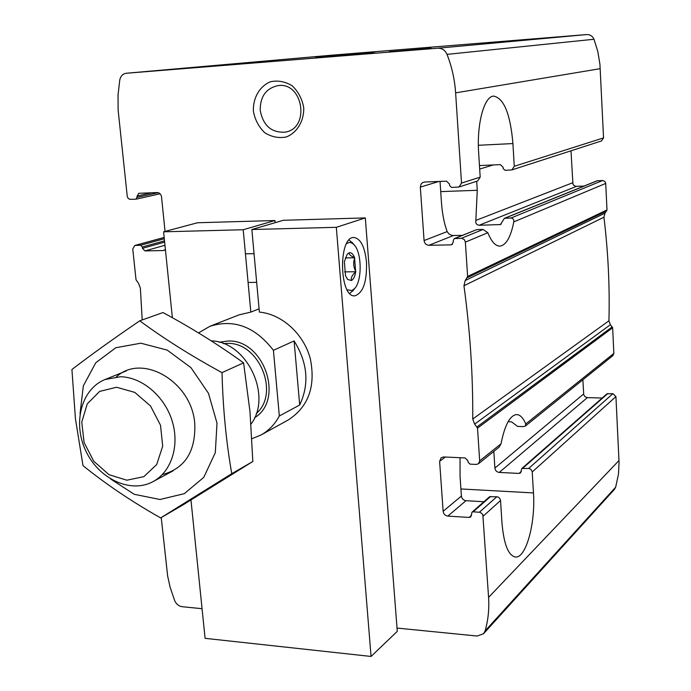 <?xml version="1.0" encoding="UTF-8"?>
<svg xmlns="http://www.w3.org/2000/svg" width="691" height="691" viewBox="0 0 691 691"><rect width="100%" height="100%" fill="white"/><g stroke="black" fill="none" stroke-linecap="round" stroke-linejoin="round"><path stroke-width="1.04" d="M161.236 517.576L167.654 576.061L170.15 587.324L174.668 600.617C176.274 604.15 178.762 606.18 182.113 606.715L202.066 608.693M165.045 231.433L161.53 196.9C161.02 194.188 159.586 192.737 157.237 192.556L138.632 193.316L136.015 199.189L129.839 199.354L128.284 198.455L127.299 196.762L118.135 110.145L118.04 94.969L119.768 79.992C120.657 76.027 122.834 73.782 126.272 73.255L437.705 48.215C441.998 48.12 445.108 50.175 447.017 54.373C451.862 66.733 454.73 79.56 455.619 92.862L461.519 183.072L458.988 187.011L451.568 187.416L449.591 185.508L449.487 184.031L446.516 181.172L424.516 182.035L422.685 182.545L421.087 184.039L420.318 187.114L424.075 240.563C424.559 243.482 426.174 245.063 428.938 245.296L450.791 244.864L451.715 244.674L453.356 241.893L453.253 240.425L454.358 238.568L461.838 238.317L464.404 239.708L465.371 242.135L467.617 276.46L465.207 280.537L463.955 285.754C470.122 330.954 473.05 375.377 472.73 419.031L474.631 424.119L477.524 428.118L479.666 460.906L478.483 463.747L476.298 464.438L469.992 464.136L468.066 462.21L467.98 460.828L465.095 457.934L443.708 456.967L441.169 457.727L439.614 461.338L443.13 511.305C443.579 514.052 445.151 515.65 447.837 516.091L469.094 517.438L470.813 516.877L472.013 512.178L473.162 511.806L480.236 512.333L482.81 514.458L488.58 597.395C489.323 609.125 488.157 620.302 485.099 630.918L483.536 633.742L477.153 636.04L397.023 628.076M239.829 63.624L197.194 67.217L239.829 63.624M164.657 242.126L142.45 248.311L142.311 246.998L140.627 245.262L134.771 245.469L132.758 248.959L136.023 279.786L138.571 283.405L140.359 288.087L142.208 319.942M142.45 248.311L144.989 250.911L163.171 250.548L165.417 249.572M460.059 457.71L460.051 476.246L461.389 496.052C461.83 498.721 463.359 500.267 465.976 500.69L483.925 501.735M508.084 421.743L511.539 421.856L517.55 426.399L523.433 426.606L525.307 426.071L525.765 423.972C523.156 417.796 520.09 414.66 516.592 414.574C509.923 415.412 504.741 425.146 501.035 443.786L499.144 447.112L478.483 463.747M454.358 238.568L476.79 229.602L483.052 229.447L487.846 232.729C491.448 241.703 495.482 246.16 499.947 246.117C506.14 245.193 510.753 237.108 513.793 221.88C514.156 219.686 513.223 218.399 511.003 218.011L504.404 218.304L500.422 224.558L479.07 225.275C476.445 224.782 475.373 223.167 475.84 220.429L477.265 190.293L476.686 181.284M440.029 181.431L441.454 202.428C442.266 213.718 444.166 223.443 447.155 231.589L448.925 233.981L452.078 235.484L462.201 235.389M483.536 633.742L614.368 489.453L615.672 487.164L618.48 474.112L619.058 462.486L615.923 396.591L612.9 393.654L528.693 468.438L530.826 469.275L532.191 471.59L533.469 492.933C535.577 522.871 526.171 557.991 515.633 557.041C508.369 555.78 503.808 544.309 501.951 522.629L500.509 500.094L499.653 498.237L497.995 497.01L496.829 496.743L479.433 512.195M472.013 512.178L489.591 496.769L496.829 496.743M528.693 468.438L521.791 468.524L520.643 472.869L519.036 473.413L499.248 472.437C496.751 472.065 495.3 470.606 494.894 468.075L493.832 451.396M612.9 393.654L606.923 393.853L521.791 468.524M602.181 398.016L587.341 397.636L499.248 472.437M582.876 379.774L583.74 394.786L585.087 396.807L587.341 397.636M479.45 165.572L500.362 164.631L503.1 167.231L503.178 168.587L505 170.314L511.893 169.908L514.259 166.298L512.921 143.564C510.399 114.214 504.015 98.398 493.789 96.109C484.227 95.963 476.583 123.732 478.664 153.022L480.185 177.129L461.519 183.072M511.893 169.908L601.472 140.955L603.554 137.898L599.935 64.349L597.827 51.566L593.984 39.257C592.524 36.053 590.088 34.49 586.659 34.576L332.276 55.15M458.988 187.011L477.714 180.956L480.185 177.129M431.08 48.215L389.171 51.747L431.08 48.215M583.912 186.104L575.672 186.311L573.858 185.369L572.925 183.996L570.999 150.811M525.315 426.079L612.865 355.649L613.858 353.395L612.632 327.784L610.378 324.727L608.926 320.797C609.842 286.679 608.175 252.146 603.925 217.216L605.005 213.148L607 209.952L605.696 183.089L604.763 181.318L602.63 180.515L596.981 180.817L504.404 218.304M253.355 111.035C252.932 97.949 259.566 86.41 270.302 81.788C277.894 80.173 285.202 81.512 292.215 85.805C298.322 91.67 302.166 98.994 303.738 107.779C304.066 121.089 297.165 132.594 286.359 136.965C278.775 138.416 271.554 136.991 264.688 132.672C258.719 126.868 254.936 119.655 253.355 111.035M375.792 51.765L324.157 56.101L375.792 51.765M373.814 52.464L315.606 57.37L373.814 52.464M260.231 110.396C260.101 96.654 265.957 88.405 277.808 85.658C303.349 81.383 310.44 128.871 284.908 132.171C271.347 132.793 263.124 125.537 260.231 110.396M371.654 52.689L341.993 55.271L371.654 52.689M198.524 332.915L209.978 326.256C234.033 318.758 255.186 326.774 273.42 350.311L294.098 340.939C307.659 362.697 309.525 384.049 299.687 404.995L294.098 340.939M273.42 350.311L279.328 415.999C274.871 424.326 268.756 430.657 260.999 434.993L251.939 438.725M279.328 415.999L299.687 404.995M116.598 387.245L134.788 392.393L150.508 405.954L160.502 425.198L162.705 446.161L156.71 464.542L143.858 476.652L126.816 480.21L108.979 474.674L93.777 461.243L84.095 442.542L81.754 422.123L87.256 403.89L99.642 391.408L116.598 387.245M120.493 376.742C142.078 377.122 164.605 396.228 172.163 421.009C179.85 445.764 171.342 471.918 153.022 481.627C130.573 493.875 98.683 478.872 85.788 450.86C72.495 423.047 81.331 388.929 105.101 379.497L120.493 376.742M211.221 340.844C246.791 341.596 272.695 395.753 251.014 424.084M116.442 376.854C142.182 352.695 192.046 381.734 194.784 423.833C195.734 451.62 184.903 468.541 162.307 474.587M80.035 413.676L83.352 385.82L95.807 362.715L115.855 347.72L140.834 343.194L167.179 350.095L190.949 367.638L208.466 393.3L217.009 423.177L215.307 452.674L203.776 477.343L184.333 493.659L159.984 499.498L134.261 494.307L110.715 479.062M75.44 418.737L82.998 465.63C105.818 484.106 131.705 501.536 160.649 517.922L231.77 473.672C226.199 442.076 222.943 408.39 222.01 372.622C191.519 356.038 164.095 338.771 139.737 320.823C113.756 338.538 91.152 354.759 71.924 369.486L75.44 418.737M139.737 320.823L162.972 312.548C191.727 328.044 218.598 344.809 243.586 362.861L249.978 411.577L252.837 461.484L182.821 505.017L160.649 517.922M222.01 372.622L243.586 362.861M231.77 473.672L252.837 461.484M163.603 231.813L197.557 222.752L274.975 220.524L243.215 229.74L163.603 231.813L172.37 317.722M283.353 220.282L251.844 229.516L336.327 227.313L365.314 217.915L283.353 220.282M190.966 499.973L205.089 638.337L371.058 656.45L336.327 227.313M365.314 217.915L397.282 631.349L371.058 656.45M366.489 262.07C364.805 246.722 360.598 238.525 353.87 237.488C338.098 236.538 339.177 297.959 354.854 295.826C363.138 293.027 367.025 281.781 366.489 262.07M274.975 220.524L275.165 222.683M243.215 229.74L250.824 312.09L239.008 314.88L209.978 326.256M260.999 434.993L288.302 419.929C308.488 406.749 315.839 386.364 310.328 358.776C303.807 333.96 281.954 314.111 259.384 312.099L251.844 229.516M259.082 308.834L250.824 312.09M346.545 243.733C349.102 241.841 351.624 242.195 354.094 244.795C361.799 252.327 362.257 280.296 354.829 288.337L352.03 290.54L347.15 289.797M344.377 261.647L345.517 275.813L347.651 279.432L351.374 280.537C353.438 279.423 354.88 276.564 355.675 271.978L354.543 257.639C353.084 253.908 351.287 252.284 349.162 252.776L347.219 254.219L344.377 261.647M349.162 252.776C348.929 254.435 350.726 256.059 354.543 257.639M354.716 258.14C353.049 262.58 353.403 266.994 355.77 271.382M355.675 271.978C352.237 274.819 350.803 277.678 351.374 280.537M349.059 240.062L352.721 243.146M353.144 290.453L349.75 293.39M345.336 257.924L354.69 257.778M344.584 271.874L355.796 271.744M151.77 192.772L136.973 196.045M158.256 192.677L137.112 197.376M164.182 237.497L135.376 245.383M164.311 238.749L140.627 245.262M164.527 240.831L142.311 246.998M164.976 245.262L144.989 250.911M164.752 250.099L163.171 250.548M445.341 457.045L439.614 461.338M461.389 496.052L443.13 511.305M501.035 443.786L479.666 460.906M483.052 229.447L461.415 238.3M487.846 232.729L465.371 242.135M476.79 229.602L454.963 238.438M452.51 244.156L450.791 244.864M453.244 235.588L428.938 245.296M447.155 231.589L424.075 240.563M438.863 181.474L420.318 187.114M615.923 396.591L532.234 471.97M500.56 500.5L483.268 516.073M490.705 496.397L473.162 511.806M607.855 393.525L522.862 468.161M521.377 471.348L519.036 473.413M471.59 515.244L469.094 517.438M465.976 500.69L447.837 516.091M583.61 393.991L494.894 468.075M493.253 164.942L479.675 169.07M603.554 137.898L514.259 166.298M618.989 460.526L488.58 597.395M600.237 68.659L455.619 92.862M607 209.952L467.617 276.46M605.731 183.426L513.793 221.88M332.354 55.142L126.323 73.246M586.659 34.576L437.705 48.215M613.858 353.395L525.765 423.972M612.632 327.784L477.524 428.118M606.698 210.928L467.263 277.704M605.005 213.148L465.207 280.537M603.925 217.216L463.955 285.754M608.926 320.797L472.73 419.031M610.378 324.727L474.631 424.119M612.252 326.843L477.023 426.9M593.984 39.257L447.017 54.373M602.63 180.515L511.003 218.011M597.465 180.714L504.991 218.175M501.303 224.014L499.515 224.756M576.484 186.371L479.07 225.275M572.658 182.769L475.84 220.429M615.672 487.164L485.099 630.918M440.72 191.614L477.265 190.293M478.371 145.283L512.921 143.564M460.914 488.952L533.469 492.933M219.168 342.209L228.134 341.017C263.953 339.316 284.701 399.83 254.599 417.727M223.452 343.608L227.339 343.401C259.013 341.95 280.157 393.343 256.266 413.538M160.105 193.791L136.015 199.189M164.173 237.428L134.771 245.469M332.311 55.15L126.272 73.255M515.045 556.998L515.633 557.041M153.022 481.627L173.216 470.77M105.101 379.497L126.349 370.903M347.21 278.888L347.651 279.432M254.055 253.657L245.443 253.822M256.672 282.36L248.086 282.438M354.094 244.795L351.909 242.178M354.829 288.337L352.73 290.971"/></g></svg>

